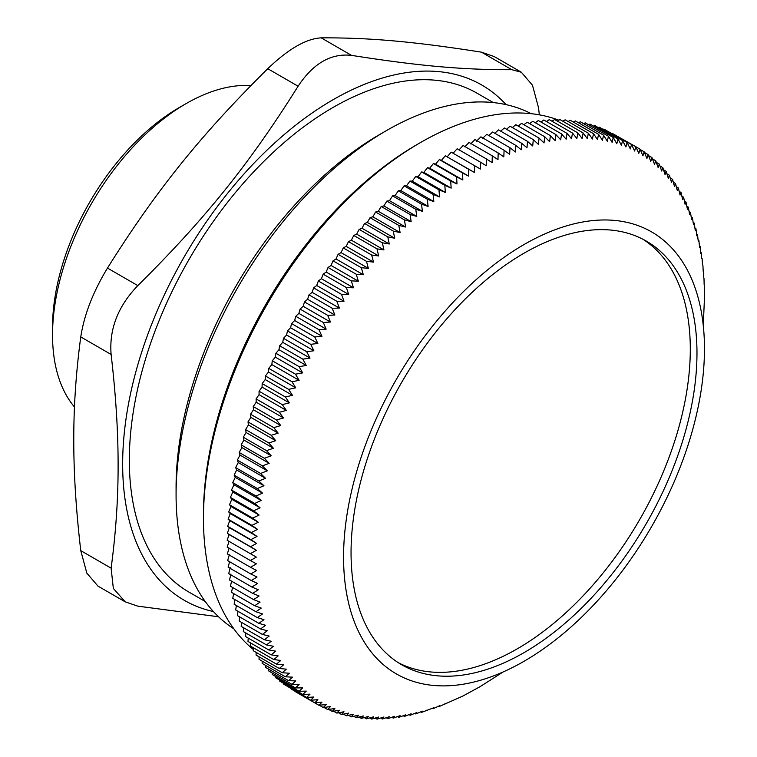 <?xml version="1.0" encoding="UTF-8"?>
<svg xmlns="http://www.w3.org/2000/svg" width="757" height="757" viewBox="0 0 757 757"><rect width="100%" height="100%" fill="white"/><g stroke="black" fill="none" stroke-linecap="round" stroke-linejoin="round"><path stroke-width="1.14" d="M398.419 662.763A244.606 141.228 120 0 0 639.637 519.69A244.606 141.228 120 0 0 642.93 239.24M420.495 142.553L417.164 144.483A302.223 174.489 120 0 0 203.463 514.618L203.463 518.479A306.945 177.214 -60 0 1 420.495 142.553A306.945 177.214 -60 0 1 558.884 120.202M458.979 149.962L463.114 145.495L486.325 158.894L486.268 165.717L480.383 162.14L480.402 169.019L474.44 165.575L474.535 172.492L468.498 169.19L468.678 176.144L462.555 172.975L462.82 179.967L456.632 176.93L456.982 183.96L450.718 181.065L451.153 188.115L444.823 185.361L445.353 192.439L438.956 189.827L439.571 196.924L433.108 194.454L433.818 201.57L427.298 199.233L428.093 206.368L421.517 204.172L422.406 211.317L415.773 209.263L416.757 216.417L410.076 214.505L411.155 221.659L404.427 219.89L405.601 227.043L398.816 225.416L400.103 232.56L393.271 231.084L394.652 238.218L387.783 236.875L389.259 244L382.351 242.808L383.941 249.914L376.986 248.854L378.68 255.951L371.687 255.033L373.485 262.102L366.464 261.316L368.366 268.366L361.316 267.723L363.322 274.734L356.244 274.242L358.364 281.216L351.257 280.856L353.491 287.792L346.365 287.565L348.693 294.473L341.549 294.378L344 301.239L336.837 301.286L339.391 308.09L332.219 308.269L334.878 315.026L327.696 315.338L330.468 322.037L323.277 322.482L326.163 329.125L318.971 329.692L321.962 336.278L314.77 336.969L317.864 343.489L310.673 344.312L313.89 350.765L306.699 351.712L310.02 358.089L302.838 359.159L306.263 365.461L299.1 366.653L302.639 372.879L295.476 374.185L299.129 380.326L291.984 381.755L295.741 387.811L288.616 389.363L292.486 395.324L285.38 396.98L289.354 402.866L282.276 404.626L286.354 410.417L279.305 412.291L283.487 417.978L276.466 419.955L280.752 425.557L273.769 427.629L278.16 433.127L271.205 435.303L275.709 440.697L268.792 442.968L273.391 448.258L266.511 450.623L271.214 455.799L264.382 458.269L269.189 463.331L262.405 465.877L267.297 470.826L260.559 473.466L265.556 478.301L258.875 481.026L263.966 485.739L257.333 488.539L262.528 493.138L255.951 496.015L261.231 500.491L254.712 503.443L260.086 507.796L253.633 510.824L259.093 515.044L252.696 518.138L258.251 522.235L251.92 525.386L257.56 529.361L251.305 532.578L257.02 536.42L250.832 539.684L256.642 543.394L250.529 546.724L256.405 550.301L250.368 553.67L256.33 557.114L250.368 560.53L256.405 563.842L250.529 567.305L256.642 570.475L250.832 573.986L257.02 577.014L251.305 580.553L257.56 583.448L251.92 587.025L258.251 589.779L252.696 593.374L259.093 595.996L253.633 599.62L260.086 602.099L254.712 605.742L261.231 608.079L255.951 611.741L262.528 613.936L257.333 617.617L263.966 619.671L258.875 623.361L265.565 625.273L260.559 628.963L267.297 630.732L262.405 634.432L269.189 636.06L264.382 639.76L271.214 641.245L266.511 644.936L273.391 646.279L268.792 649.96L275.709 651.162L271.205 654.843L278.16 655.903L273.769 659.555L280.752 660.473L276.466 664.116L283.487 664.892L279.305 668.507L286.354 669.15L282.276 672.736L289.354 673.238L285.38 676.796L292.486 677.155L288.616 680.685L295.741 680.912L291.984 684.394L299.129 684.489L295.476 687.933L302.639 687.886L299.1 691.292L306.263 691.113L302.838 694.462L310.02 694.15L306.699 697.452L313.89 697.008L310.673 700.253L317.864 699.686L314.77 702.875L321.962 702.174L318.971 705.297L326.163 704.474L323.277 707.54L330.468 706.584L327.696 709.583L334.878 708.505L332.219 711.429L339.391 710.236L336.837 713.075L344 711.769L341.558 714.532L348.693 713.103L346.365 715.791L353.491 714.248L351.257 716.851L358.364 715.195L356.244 717.712L363.322 715.952L361.316 718.374L368.366 716.501L366.464 718.828L373.485 716.851L371.687 719.093L378.68 717.011L376.986 719.15L383.941 716.974L382.351 719.008L389.268 716.728L387.783 718.667L394.652 716.292L393.271 718.119L400.103 715.658L398.816 717.381L405.601 714.826L404.427 716.434L411.155 713.794L410.076 715.289L416.766 712.564L415.773 713.946L422.406 711.145L421.517 712.413L433.818 707.719L433.108 708.741L439.571 705.723L438.956 706.622L462.555 696.222L480.402 686.485M464.836 146.849L469.047 142.43L492.258 155.828L492.126 162.604L486.325 158.894M470.693 143.915L474.98 139.543L498.182 152.942L497.983 159.67L492.258 155.828M476.532 141.162L480.884 136.847L504.096 150.246L503.821 156.917L498.182 152.942M482.36 138.588L486.779 134.339L509.991 147.738L509.65 154.343L504.096 150.246M488.871 135.55L492.656 132.021L515.858 145.42L515.451 151.968L509.991 147.738M494.785 133.26L498.494 129.901L521.705 143.3L521.232 149.772L515.858 145.42M500.68 131.16L504.313 127.971L527.515 141.37L526.986 147.776L521.705 143.3M506.537 129.258L510.086 126.239L533.297 139.638L532.71 145.969L527.515 141.37M512.366 127.555L515.829 124.697L539.041 138.096L538.388 144.35L533.297 139.638M518.167 126.04L521.535 123.353L544.737 136.752L544.037 142.931L539.041 138.096M523.92 124.735L527.184 122.218L550.396 135.617L549.639 141.71L544.737 136.752M529.635 123.628L532.786 121.271L555.998 134.67L555.193 140.679L550.396 135.617M535.303 122.719L538.341 120.524L561.543 133.923L560.7 139.846L555.998 134.67M540.914 122.019L543.829 119.984L567.04 133.383L566.151 139.212L561.543 133.923M546.478 121.508L549.26 119.634L572.472 133.043L571.535 138.768L567.04 133.383M551.985 121.215L554.626 119.492L577.837 132.891L576.862 138.531L572.472 133.043M557.426 121.111L559.925 119.559L583.127 132.958L582.124 138.493L577.837 132.891M562.801 121.215L565.148 119.814L588.35 133.213L587.318 138.645L583.127 132.958M568.119 121.527L570.295 120.278L593.497 133.677L592.438 139.004L588.35 133.213M573.352 122.038L575.358 120.931L598.569 134.33L597.472 139.553L593.497 133.677M578.518 122.757L580.345 121.792L603.556 135.191L602.44 140.3L598.569 134.33M583.609 123.675L585.246 122.852L608.458 136.251L607.313 141.247L603.556 135.191M588.615 124.801L590.053 124.11L613.265 137.509L612.101 142.392L608.458 136.251M593.545 126.126L594.765 125.567L617.977 138.966L616.804 143.735L613.265 137.509M598.39 127.659L599.393 127.223L622.595 140.622L621.412 145.268L617.977 138.966M603.14 129.381L603.906 129.069L627.118 142.467L625.916 146.99L622.595 140.622M607.795 131.311L631.537 144.511L630.326 148.911L627.118 142.467M612.366 133.44L635.852 146.744L634.64 151.022L631.537 144.511M640.053 149.176L638.842 153.321L635.852 146.744L640.053 149.176L642.93 155.81L644.141 151.788L640.195 149.507M644.425 152.46L648.115 154.589L646.913 158.487L644.141 151.788M648.512 155.582L651.976 157.579L650.783 161.345L648.115 154.589M652.468 158.875L655.723 160.758L654.531 164.392L651.976 157.579M656.291 162.358L659.338 164.118L658.164 167.609L655.723 160.758M659.981 166.001L662.829 167.647L661.675 171.016L659.338 164.118M663.529 169.823L666.198 171.366L665.062 174.593L662.829 167.647M666.945 173.807L669.434 175.245L668.317 178.34L666.198 171.366M670.219 177.971L672.547 179.305L671.45 182.267L669.434 175.245M673.352 182.286L675.518 183.535L674.449 186.354L672.547 179.305M676.342 186.771L678.348 187.935L677.316 190.603L675.518 183.535M679.19 191.417L681.054 192.486L680.041 195.022L678.348 187.935M681.887 196.214L683.609 197.208L682.644 199.602L681.054 192.486M684.442 201.163L686.031 202.081L685.094 204.333L683.609 197.208M686.845 206.264L688.302 207.106L687.413 209.225L686.031 202.081M689.097 211.515L690.431 212.291L689.58 214.259L688.302 207.106M691.198 216.909L692.418 217.609L691.614 219.435L690.431 212.291M693.157 222.444L694.254 223.078L693.497 224.763L692.418 217.609M694.954 228.112L695.938 228.69L695.238 230.232L694.254 223.078M696.601 233.913L697.481 234.424L696.828 235.834L695.938 228.69M698.086 239.846L698.872 240.3L698.276 241.559L697.481 234.424M699.421 245.911L700.102 246.299L699.572 247.416L698.872 240.3M700.604 252.09L701.19 252.422L700.717 253.406L700.102 246.299M701.625 258.383L701.19 252.422M702.496 264.799L702.118 258.667M703.206 271.309L702.893 265.026M703.755 277.933L703.518 271.489M704.152 284.66L703.982 278.065M704.389 291.473L704.294 284.736M703.244 326.144L704.445 298.372M480.383 686.467L503.821 671.544M444.34 704.019L444.823 704.303M438.369 706.281L438.956 706.622M432.436 708.353L433.108 708.741M426.522 710.227L427.298 710.672M420.637 711.902L421.517 712.413M414.789 713.378L415.773 713.946M408.979 714.655L410.076 715.289M403.207 715.734L404.427 716.434M397.482 716.605L398.816 717.381M391.814 717.276L393.271 718.119M386.193 717.75L387.783 718.667M380.629 718.014L382.351 719.008M375.122 718.071L376.986 719.15M369.681 717.929L371.687 719.093M364.297 717.579L366.464 718.828M358.988 717.03L361.316 718.374M353.756 716.273L356.244 717.712M348.599 715.308L351.257 716.851M343.508 714.144L346.365 715.791M338.511 712.772L341.558 714.532M333.582 711.202L336.837 713.075M328.746 709.423L332.219 711.429M323.996 707.445L327.696 709.583M319.34 705.259L323.277 707.54M295.76 691.898L318.971 705.297M291.511 689.192L314.77 702.875M287.376 686.296L310.673 700.253M283.373 683.23L283.487 684.054L306.699 697.452M279.503 679.975L279.626 681.063L302.838 694.462M275.756 676.55L275.889 677.884L299.1 691.292M272.151 672.945L272.265 674.534L295.476 687.933M268.669 669.169L268.773 670.995L291.984 684.394M265.328 665.223L265.404 667.286L288.616 680.685M262.13 661.107L262.168 663.397L285.38 676.796M259.064 656.821L259.064 659.338L282.276 672.736M256.14 652.383L256.093 655.108L279.305 668.507M253.358 647.774L253.254 650.717L276.466 664.116M250.718 643.015L250.558 646.156L273.769 659.555M248.23 638.094L247.993 641.444L271.205 654.843M245.883 633.022L245.58 636.561L268.792 649.96M243.688 627.808L243.309 631.537L266.511 644.936M241.634 622.443L241.171 626.361L264.382 639.76M239.742 616.946L239.193 621.033L262.405 634.432M238.001 611.306L237.357 615.564L260.559 628.963M236.402 605.534L235.664 609.962L258.875 623.361M234.963 599.629L234.131 604.218L257.333 617.617M233.686 593.602L232.74 598.342L255.951 611.741M232.56 587.451L231.5 592.343L254.712 605.742M231.585 581.187L230.421 586.221L253.633 599.62M230.961 574.024L229.494 579.976L252.696 593.374M230.27 567.693L228.718 573.626L251.92 587.025M229.731 561.259L228.094 567.154L251.305 580.553M229.352 554.72L227.63 560.577L250.832 573.986M229.125 548.087L227.318 553.906L250.529 567.305M256.33 557.114L229.04 541.359L227.157 547.131L250.368 560.53M250.529 546.724L227.318 533.316L229.125 534.546L227.157 540.271L250.368 553.67M229.125 534.546L256.405 550.301M227.318 533.316L229.352 527.638L227.63 526.285L250.832 539.684M229.352 527.638L256.642 543.394M227.63 526.285L229.731 520.665L228.094 519.17L251.305 532.578M229.731 520.665L257.02 536.42M228.094 519.17L230.27 513.606L228.718 511.987L251.92 525.386M230.27 513.606L257.56 529.361M228.718 511.987L230.961 506.48L229.494 504.739L252.696 518.138M230.961 506.48L258.251 522.235M229.494 504.739L231.803 499.289L230.421 497.415L253.633 510.824M231.803 499.289L259.093 515.044M230.421 497.415L232.796 492.041L231.5 490.044L254.712 503.443M232.796 492.041L260.086 507.796M231.5 490.044L233.941 484.735L232.74 482.616L255.951 496.015M233.941 484.735L261.231 500.491M232.74 482.616L235.238 477.383L234.131 475.141L257.333 488.539M235.238 477.383L262.528 493.138M234.131 475.141L236.676 469.983L235.664 467.627L258.875 481.026M236.676 469.983L263.966 485.739M235.664 467.627L238.275 462.546L237.357 460.067L260.559 473.466M238.275 462.546L265.556 478.301M237.357 460.067L240.007 455.071L239.193 452.478L262.405 465.877M240.007 455.071L267.297 470.826M239.193 452.478L241.899 447.576L241.171 444.861L264.382 458.269M241.899 447.576L269.189 463.331M241.171 444.861L243.924 440.044L243.309 437.224L266.511 450.623M243.924 440.044L271.214 455.799M243.309 437.224L246.101 432.502L245.58 429.569L268.792 442.968M246.101 432.502L273.391 448.258M245.58 429.569L248.419 424.942L247.993 421.904L271.205 435.303M248.419 424.942L275.709 440.697M247.993 421.904L250.87 417.372L250.558 414.23L273.769 427.629M250.87 417.372L278.16 433.127M250.558 414.23L253.463 409.802L253.254 406.556L276.466 419.955M253.463 409.802L280.752 425.557M253.254 406.556L256.197 402.222L256.093 398.892L279.305 412.291M256.197 402.222L283.487 417.978M256.093 398.892L259.064 394.662L259.064 391.227L282.276 404.626M259.064 394.662L286.354 410.417M259.064 391.227L262.064 387.111L262.168 383.581L285.38 396.98M262.064 387.111L289.354 402.866M262.168 383.581L265.196 379.569L265.404 375.955L288.616 389.363M265.196 379.569L292.486 395.324M265.404 375.955L268.451 372.056L268.773 368.356L291.984 381.755M268.451 372.056L295.741 387.811M268.773 368.356L271.839 364.571L272.265 360.786L295.476 374.185M271.839 364.571L299.129 380.326M272.265 360.786L275.349 357.124L275.889 353.254L299.1 366.653M275.349 357.124L302.639 372.879M275.889 353.254L278.973 349.706L279.626 345.76L302.838 359.159M278.973 349.706L306.263 365.461M279.626 345.76L282.73 342.334L283.487 338.313L306.699 351.712M282.73 342.334L310.02 358.089M283.487 338.313L286.6 335.01L287.461 330.913L310.673 344.312M286.6 335.01L313.89 350.765M287.461 330.913L290.574 327.734L291.559 323.57L314.77 336.969M290.574 327.734L317.864 343.489M291.559 323.57L294.672 320.514L295.76 316.294L318.971 329.692M294.672 320.514L321.962 336.278M295.76 316.294L298.873 313.37L300.075 309.083L323.277 322.482M298.873 313.37L326.163 329.125M300.075 309.083L303.178 306.282L304.494 301.939L327.696 315.338M303.178 306.282L330.468 322.037M304.494 301.939L307.588 299.27L309.007 294.87L332.219 308.269M307.588 299.27L334.878 315.026M309.007 294.87L312.102 292.334L313.625 287.878L336.837 301.286M312.102 292.334L339.391 308.09M313.625 287.878L316.71 285.484L318.347 280.979L341.549 294.378M316.71 285.484L344 301.239M318.347 280.979L321.403 278.718L323.154 274.166L346.365 287.565M321.403 278.718L348.693 294.473M323.154 274.166L326.201 272.037L328.055 267.458L351.257 280.856M326.201 272.037L353.491 287.792M328.055 267.458L331.074 265.461L333.042 260.834L356.244 274.242M331.074 265.461L358.364 281.216M333.042 260.834L336.032 258.979L338.105 254.324L361.316 267.723M336.032 258.979L363.322 274.734M338.105 254.324L341.076 252.611L343.252 247.918L366.464 261.316M341.076 252.611L368.366 268.366M343.252 247.918L346.195 246.347L348.475 241.634L371.687 255.033M346.195 246.347L373.485 262.102M348.475 241.634L351.39 240.196L353.774 235.455L376.986 248.854M351.39 240.196L378.68 255.951M353.774 235.455L356.651 234.159L359.14 229.399L382.351 242.808M356.651 234.159L383.941 249.914M359.14 229.399L361.978 228.245L364.571 223.476L387.783 236.875M361.978 228.245L389.259 244M364.571 223.476L367.363 222.463L370.059 217.675L393.271 231.084M367.363 222.463L394.652 238.218M370.059 217.675L372.813 216.805L375.614 212.017L398.816 225.416M372.813 216.805L400.103 232.56M375.614 212.017L378.311 211.288L381.216 206.491L404.427 219.89M378.311 211.288L405.601 227.043M381.216 206.491L383.865 205.904L386.865 201.107L410.076 214.505M383.865 205.904L411.155 221.659M386.865 201.107L389.477 200.662L392.571 195.864L415.773 209.263M389.477 200.662L416.757 216.417M392.571 195.864L395.116 195.561L398.305 190.773L421.517 204.172M395.116 195.561L422.406 211.317M398.305 190.773L400.803 190.613L404.087 185.834L427.298 199.233M400.803 190.613L428.093 206.368M404.087 185.834L406.528 185.815L409.906 181.046L433.108 194.454M406.528 185.815L433.818 201.57M409.906 181.046L412.281 181.169L415.744 176.428L438.956 189.827M412.281 181.169L439.571 196.924M415.744 176.428L418.063 176.684L421.621 171.962L444.823 185.361M418.063 176.684L445.353 192.439M421.621 171.962L423.863 172.359L427.516 167.666L450.718 181.065M423.863 172.359L451.153 188.115M427.516 167.666L429.692 168.205L433.42 163.531L456.632 176.93M429.692 168.205L456.982 183.96M433.42 163.531L435.53 164.212L439.353 159.576L462.555 172.975M435.53 164.212L462.82 179.967M439.353 159.576L441.388 160.389L445.286 155.791L468.498 169.19M441.388 160.389L468.678 176.144M445.286 155.791L474.535 172.492M447.245 156.737L451.229 152.176L474.44 165.575M453.112 153.264L457.171 148.741L480.383 162.14M704.464 298.39L704.445 291.511M343.564 557.114A255.204 147.341 120 0 0 614.239 581.291A255.204 147.341 120 0 0 614.239 220.382A255.204 147.341 120 0 0 343.564 557.114M253.302 649.497A306.945 177.214 -60 0 1 203.463 518.479M351.049 552.79A244.606 141.228 120 0 0 401.712 664.769A244.606 141.228 120 0 0 646.317 523.541A244.606 141.228 120 0 0 646.317 241.095A244.606 141.228 120 0 0 457.824 306.623A244.606 141.228 120 0 0 351.049 552.79M186.099 103.614L179.418 107.466A179.447 103.605 120 0 0 52.536 327.242L52.536 334.944A188.89 109.055 -60 0 1 186.099 103.614A188.89 109.055 -60 0 1 250.898 85.569M74.479 406.982A188.89 109.055 -60 0 1 52.536 334.944M531.215 113.692A297.501 171.763 120 0 0 386.439 130.601A297.501 171.763 120 0 0 176.078 494.955A297.501 171.763 120 0 0 233.828 628.793M321.176 37.85C306.093 38.711 288.285 48.997 267.751 68.698L298.107 86.222C313.19 63.37 330.998 53.094 351.532 55.375L321.176 37.85C369.899 37.632 414.013 41.569 481.452 52.167L511.808 69.691L521.336 72.256L532.464 85.2L538.52 107.702L539.344 114.846M298.107 86.222C249.394 163.881 205.279 218.764 137.831 285.607L107.475 268.082C156.188 190.423 200.312 135.541 267.751 68.698M494.028 56.491L481.452 52.167M218.508 616.756L137.831 606.158L125.255 601.843L113.342 588.435L111.118 568.157L80.762 550.632L86.828 573.125L97.946 586.079M80.762 550.632C76.031 509.963 73.703 473.002 73.779 439.751C73.703 406.414 76.031 372.141 80.762 336.931L111.118 354.456C109.055 329.2 117.96 306.244 137.831 285.607M107.475 268.082C93.054 291.871 84.15 314.817 80.762 336.931M111.118 354.456C115.849 395.135 118.177 432.096 118.101 465.337C118.177 498.674 115.849 532.947 111.118 568.157M511.808 69.691C463.095 69.909 418.981 65.973 351.532 55.375M506.064 104.627A297.501 171.763 120 0 0 270.363 146.953A297.501 171.763 120 0 0 122.653 464.107A297.501 171.763 120 0 0 213.398 611.533M493.29 102.574L477.042 93.196A288.057 166.313 120 0 0 255.071 170.372A288.057 166.313 120 0 0 129.333 460.256A288.057 166.313 120 0 0 188.995 592.125L205.232 601.503M386.439 130.601L379.759 134.453A288.057 166.313 120 0 0 176.078 487.243L176.078 494.955M521.355 72.227L494.047 56.463M125.246 601.862L97.937 586.098"/></g></svg>
